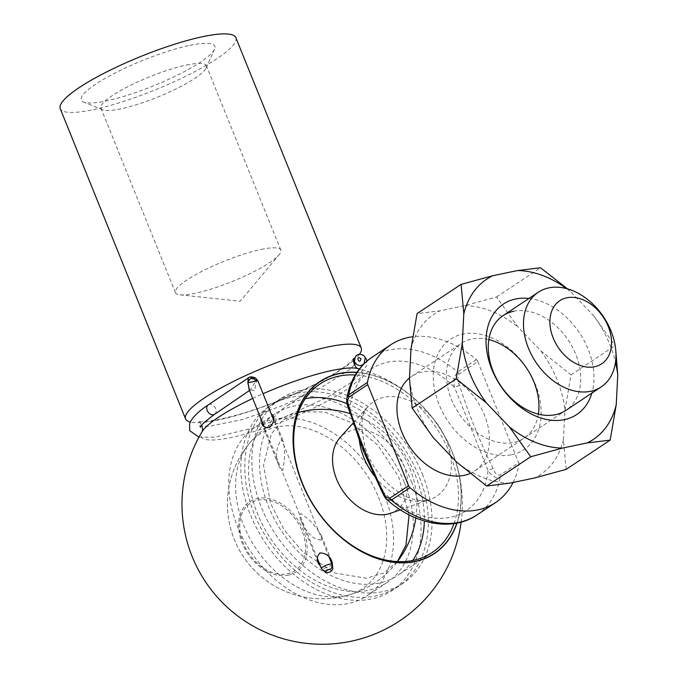<?xml version="1.0" encoding="UTF-8"?>
<svg xmlns="http://www.w3.org/2000/svg" width="678" height="678" viewBox="0 0 678 678"><rect width="100%" height="100%" fill="white"/><g stroke="black" fill="none" stroke-linecap="round" stroke-linejoin="round"><path stroke-width="0.51" stroke-dasharray="3.39 2.54" d="M513.102 482.465A94.717 67.885 56.4 0 0 518.916 464.922A3.788 2.712 56.4 0 0 518.645 462.693L499.94 475.125C496.898 475.193 494.584 472.922 492.999 468.312C480.016 441.861 468.82 414.165 459.43 385.223C457.404 380.892 457.294 377.163 459.091 374.027L477.795 361.603A3.788 2.712 56.4 0 0 476.371 359.611A94.717 67.885 56.4 0 0 412.673 336.754M386.994 499.644L383.494 492.228C369.222 465.862 358.035 438.166 349.916 409.131L346.856 398.096M476.371 359.611L457.667 372.044C454.252 375.892 453.192 380.968 454.472 387.257L488.05 470.354C491.677 476.21 495.728 478.541 500.211 477.346L518.916 464.922M470.04 473.49A56.825 40.731 56.4 0 0 474.642 470.99A56.825 40.731 56.4 0 0 477.117 401.122A56.825 40.731 56.4 0 0 411.741 376.324A56.825 40.731 56.4 0 0 409.487 377.985M477.795 361.603L518.645 462.693M390.333 513.348A46.214 33.12 56.4 0 0 397.766 453.836A46.214 33.12 56.4 0 0 340.025 437.632M288.345 575.122A42.087 30.163 56.4 0 0 303.439 530.425A42.087 30.163 56.4 0 0 257.394 498.525A42.087 30.163 56.4 0 0 242.3 543.222A42.087 30.163 56.4 0 0 288.345 575.122M492.999 468.312A3.788 0.729 -22 0 1 488.05 470.354A85.242 61.096 56.4 0 1 450.319 517.306A85.242 61.096 56.4 0 1 383.494 492.228A3.788 0.729 -22 0 1 382.18 492.186M459.43 385.223A3.788 0.729 -22 0 1 454.472 387.257A85.242 61.096 56.4 0 0 349.916 409.131A3.788 0.729 -22 0 1 348.611 409.088M189.865 45.384A71.987 13.823 -22 0 1 214.519 49.223A71.987 13.823 -22 0 1 153.228 85.979A71.987 13.823 -22 0 1 83.614 102.115A71.987 13.823 -22 0 1 111.073 75.072A71.987 13.823 -22 0 1 189.865 45.384M235.868 37.68A94.717 18.187 -22 0 1 154.864 90.03A94.717 18.187 -22 0 1 60.232 108.641M359.493 354.263A94.717 18.187 -22 0 1 354.425 359.764M353.492 360.586A94.717 18.187 -22 0 1 269.344 404.529A94.717 18.187 -22 0 1 190.281 422.047M358.238 368.62L358.196 368.612A86.869 16.679 -22 0 1 287.964 419.445A86.869 16.679 -22 0 1 202.129 431.666L202.112 431.7M252.716 398.444A86.869 16.679 -22 0 1 263.064 393.732M272.675 414.97L269.225 411.215L264.988 411.453C260.75 415.19 259.606 418.996 261.555 422.86M318.601 564.045L322.923 570.24M457.048 523.069A103.336 74.063 56.4 0 0 454.463 457.769A103.336 74.063 56.4 0 0 416.063 400.003A103.336 74.063 56.4 0 0 356.916 372.366M356.798 372.544A103.132 73.91 -123.6 0 1 438.734 426.623A103.132 73.91 -123.6 0 1 456.836 523.111M378.553 497.288A92.801 66.512 -123.6 0 1 349.755 594.682A92.801 66.512 -123.6 0 1 255.742 548.171A92.801 66.512 -123.6 0 1 249.351 443.497A92.801 66.512 -123.6 0 1 378.553 497.288M454.006 523.586A101.234 72.554 56.4 0 0 449.59 452.87A101.234 72.554 56.4 0 0 355.264 374.968M347 403.656A101.234 72.554 -123.6 0 1 415.478 475.541A101.234 72.554 -123.6 0 1 424.343 521.035M412.758 560.477A101.234 72.554 -123.6 0 1 397.986 575.241A101.234 72.554 -123.6 0 1 281.531 531.069A101.234 72.554 -123.6 0 1 285.938 406.597A101.234 72.554 -123.6 0 1 305.269 398.698M280.904 440.115L283.294 441.259C284.446 446.599 284.768 453.209 284.268 461.099L282.726 470.252C280.98 469.998 279.717 468.557 278.955 465.922C275.141 457.625 275.793 449.022 280.904 440.115M321.177 539.807C312.194 540.629 304.6 528.976 301.202 520.992C299.396 517.551 299.312 515.068 300.947 513.543L307.278 518.263C313.143 523.56 317.863 529.374 321.448 535.705L321.177 539.807M422.36 474.1A110.709 79.343 -123.6 0 1 403.224 583.122A110.709 79.343 -123.6 0 1 275.878 534.823A110.709 79.343 -123.6 0 1 280.692 398.706A110.709 79.343 -123.6 0 1 422.36 474.1M411.36 481.405A110.709 79.343 -123.6 0 1 392.223 590.436A110.709 79.343 -123.6 0 1 264.869 542.137A110.709 79.343 -123.6 0 1 269.691 406.02A110.709 79.343 -123.6 0 1 411.36 481.405M404.478 482.846A101.234 72.554 -123.6 0 1 386.977 582.546A101.234 72.554 -123.6 0 1 270.53 538.383A101.234 72.554 -123.6 0 1 274.937 413.911A101.234 72.554 -123.6 0 1 404.478 482.846M384.672 496.008A101.234 72.554 -123.6 0 1 367.179 595.708A101.234 72.554 -123.6 0 1 250.724 551.536A101.234 72.554 -123.6 0 1 255.131 427.072A101.234 72.554 -123.6 0 1 384.672 496.008M186.636 65.02A56.825 10.916 -22 0 1 206.315 65.664A56.825 10.916 -22 0 1 206.095 68.054A56.825 10.916 -22 0 1 157.711 97.073A56.825 10.916 -22 0 1 102.751 109.811A56.825 10.916 -22 0 1 100.937 108.243A56.825 10.916 -22 0 1 128.905 86.14A56.825 10.916 -22 0 1 186.636 65.02M261.149 249.453A56.825 10.916 -22 0 1 280.828 250.097A56.825 10.916 -22 0 1 279.099 254.784A56.825 10.916 -22 0 1 232.232 281.506A56.825 10.916 -22 0 1 179.95 294.837A56.825 10.916 -22 0 1 175.449 292.667A56.825 10.916 -22 0 1 203.417 270.573A56.825 10.916 -22 0 1 261.149 249.453M528.959 298.447A66.3 47.519 -123.6 0 1 591.852 393.113M566.596 288.608A96.242 68.978 -123.6 0 1 570.537 291.608L593.818 315.931A96.242 68.978 -123.6 0 1 615.514 362.221M593.818 315.931L615.048 345.627L615.785 350.458M567.435 288.836L570.537 291.608M566.138 469.362L563.418 439.802L564.952 410.283L571.029 374.875L541.01 351.026L517.721 326.694L496.499 296.998L464.786 305.634L439.98 310.829L417.072 313.617M496.499 296.998L540.51 267.759M571.029 374.875L615.048 345.627M511.576 454.743A66.3 47.519 56.4 0 0 516.712 355.526A66.3 47.519 56.4 0 0 433.318 372.976A66.3 47.519 56.4 0 0 511.576 454.743M410.987 349.026A96.242 68.978 -123.6 0 1 439.98 310.829M464.786 305.634A96.242 68.978 -123.6 0 1 517.721 326.694M541.01 351.026A96.242 68.978 -123.6 0 1 564.952 410.283M563.418 439.802A96.242 68.978 -123.6 0 1 534.434 478.007M509.619 483.194A96.242 68.978 -123.6 0 1 456.684 462.133M433.403 437.802A96.242 68.978 -123.6 0 1 409.461 378.544M538.374 414.148A56.825 40.731 -123.6 0 1 524.153 438.09A56.825 40.731 -123.6 0 1 513.593 442.471A56.825 40.731 -123.6 0 1 454.735 406.503A56.825 40.731 -123.6 0 1 461.252 343.424A56.825 40.731 -123.6 0 1 488.846 339.593M474.642 470.99L565.969 410.309A56.825 40.731 56.4 0 0 572.486 347.238A56.825 40.731 56.4 0 0 513.627 311.27M248.267 377.595L249.165 377.256C251.708 376.96 254.072 378.01 256.25 380.4L250.25 389.986L249.436 390.367L249.157 389.655L254.547 390.63L256.547 380.57C258.293 380.417 258.064 380.587 255.886 381.087M249.504 390.494L250.25 389.986L249.47 390.426M355.442 363.188L355.747 362.501L356.433 364.264C350.746 359.959 358.374 350.712 363.654 355.492M255.428 378.019A3.788 2.331 -62.5 0 1 256.25 380.4A3.788 1.602 5.7 0 1 256.547 380.57A3.788 2.636 122.2 0 0 255.581 378.104L255.581 378.104M459.091 374.027A3.788 2.712 56.4 0 0 457.667 372.044A94.717 67.885 56.4 0 0 372.069 357.196M476.897 514.975A94.717 67.885 56.4 0 0 500.211 477.346A3.788 2.712 -123.6 0 0 499.94 475.125M375.502 477.346A56.825 40.731 56.4 0 0 426.03 500.652A56.825 40.731 56.4 0 0 429.92 499.576A56.825 40.731 56.4 0 0 439.056 426.403A56.825 40.731 56.4 0 0 368.061 406.478A56.825 40.731 56.4 0 0 359.23 439.59M257.784 500.211A40.409 28.959 -123.6 0 1 305.481 550.044A40.409 28.959 -123.6 0 1 254.657 560.681A40.409 28.959 -123.6 0 1 257.784 500.211M331.915 564.138A5.687 1.093 -22 0 1 330.779 565.41A5.687 1.093 -22 0 1 325.093 567.995A5.687 1.093 -22 0 1 321.38 568.401M214.638 414.275A5.687 4.187 55.7 0 0 214.901 407.224A5.687 4.187 55.7 0 0 208.239 404.885M249.741 377.002A3.788 2.458 -102.4 0 0 249.165 377.256M411.741 376.324L461.252 343.424M400.41 509.839L427.657 500.203C424.021 501.135 419.097 500.745 412.86 499.042C403.512 496.296 394.121 490.101 384.68 480.465C375.731 470.837 369.239 459.998 365.213 447.955C360.188 425.843 361.137 412.021 368.061 406.478L353.535 422.623M298.32 412.41A94.717 94.717 0 0 0 254.114 569.969A94.717 94.717 0 0 0 397.427 561.57M415.843 517.992A94.717 94.717 0 0 0 350.382 413.665M301.185 411.732L324.593 412.004L350.136 422.131L377.917 445.251L398.639 476.854L409.071 514.848M397.41 561.562L383.901 573.012L366.451 578.232L335.237 573.164L303.498 552.578L284.277 530.027L270.649 503.678L263.539 465.396L271.276 433.945L282.768 420.258L298.32 412.419M297.303 393.189C318.652 389.138 340.373 393.893 362.467 407.453C388.596 424.326 407.69 447.878 419.733 478.109C436.691 520.874 428.081 567.317 397.723 586.784C381.333 597.284 362.527 600.013 341.297 594.97C312.439 587.19 288.158 569.003 268.446 540.425C233.724 489.855 238.241 424.775 275.192 402.368C281.879 397.935 289.252 394.876 297.303 393.189M354.009 358.17L350.501 361.967C336.152 375.9 281.556 402.393 240.639 413.944C220.816 419.546 207.214 422.063 199.832 421.513L197.883 421.25L199.832 422.521L201.739 425.14M461.167 522.102A140.177 140.177 0 0 0 454.463 457.777M416.072 400.012A140.177 140.177 0 0 0 359.408 368.942M249.385 443.454A94.717 94.717 0 0 0 349.763 594.682M320.05 383.934L285.938 406.597M432.098 552.57L397.986 575.241M280.692 398.706L269.691 406.02M403.224 583.122L392.223 590.436M274.937 413.911L255.131 427.072M386.977 582.546L367.179 595.708M301.202 520.992L318.465 563.706M321.448 535.705L331.94 561.664M261.657 423.106L278.955 465.922M272.768 415.216L283.294 441.259M206.095 68.054L214.519 49.223M102.751 109.811L83.614 102.115M280.828 250.097L206.315 65.664M175.449 292.667L100.937 108.243M179.95 294.837L240.198 301.235L279.099 254.784M524.153 438.09L565.969 410.309M329.025 556.985L273.463 419.47M317.414 558.596L264.005 426.386M354.382 364.739L348.797 370.154L320.033 388.282L281.311 406.063L242.427 419.546L209.578 426.284L202.18 426.233M201.069 426.038L199.646 425.572L200.366 427.369M198.951 437.208L215.138 437.149L255.776 427.36L285.582 416.589L327.33 397.274L352.891 381.4L366.544 366.078L366.959 361.052"/><path stroke-width="1.02" d="M412.673 336.754A94.717 67.885 56.4 0 0 390.774 344.771A94.717 67.885 56.4 0 0 367.459 382.4A3.788 2.712 56.4 0 0 367.739 384.621L349.034 397.054C347.238 400.198 347.348 403.927 349.365 408.249C358.73 437.107 369.917 464.803 382.943 491.338C384.528 495.957 386.841 498.22 389.875 498.144L408.58 485.719L367.739 384.621M382.943 491.338A3.788 0.729 -22 0 0 382.18 492.186L363.942 452.175C355.136 429.369 353.263 420.25 348.611 409.088L348.611 409.088C346.289 402.037 346.687 403.037 346.856 398.096L348.755 394.825L367.459 382.4M594.657 366.747A37.883 27.154 56.4 0 0 597.598 310.049A37.883 27.154 56.4 0 0 549.934 320.024A37.883 27.154 56.4 0 0 594.657 366.747M590.623 391.291A56.825 40.731 56.4 0 0 601.174 386.918A56.825 40.731 56.4 0 0 603.649 317.041A56.825 40.731 56.4 0 0 538.281 292.252A56.825 40.731 56.4 0 0 531.764 355.323A56.825 40.731 56.4 0 0 590.623 391.291M409.487 377.985A56.825 40.731 56.4 0 0 406.156 441.107A56.825 40.731 56.4 0 0 464.083 475.371A56.825 40.731 56.4 0 0 470.04 473.49M408.58 485.719A3.788 2.712 56.4 0 0 410.004 487.702A94.717 67.885 56.4 0 0 495.61 502.551A94.717 67.885 56.4 0 0 513.102 482.465M353.535 422.623L340.025 437.632A46.214 33.12 56.4 0 0 341.381 488.618A46.214 33.12 56.4 0 0 387.163 514.221A46.214 33.12 56.4 0 0 390.333 513.348L400.41 509.839M410.004 487.702L391.299 500.135L386.994 499.644C414.783 524.78 452.328 531.832 476.897 514.975L495.61 502.551M348.611 409.088A3.788 0.729 -22 0 1 349.365 408.249M190.281 422.047A94.717 18.187 -22 0 1 185.586 418.902L60.232 108.641A94.717 18.187 -22 0 1 106.853 71.817A94.717 18.187 -22 0 1 203.069 36.604A94.717 18.187 -22 0 1 235.868 37.68L361.221 347.941A94.717 18.187 -22 0 1 359.493 354.263M185.586 418.902A94.717 18.187 -22 0 1 232.198 382.07A94.717 18.187 -22 0 1 328.423 346.865A94.717 18.187 -22 0 1 361.221 347.941M354.425 359.764A94.717 18.187 -22 0 1 353.492 360.586M263.064 393.732A86.869 16.679 -22 0 1 332.169 370.442A86.869 16.679 -22 0 1 358.196 368.612L358.196 368.612A140.177 140.177 0 0 1 359.408 368.942M461.167 522.102A140.177 140.177 0 0 1 237.275 615.641A140.177 140.177 0 0 1 202.129 431.666L202.129 431.666A86.869 16.679 -22 0 1 252.716 398.444M261.657 423.106L261.555 422.86C262.589 426.479 265.284 428.013 269.649 427.445C273.632 423.157 274.641 419.004 272.675 414.97L272.768 415.216M322.923 570.24C327.22 573.588 330.525 573.08 332.856 568.715L332.076 561.994C330.076 556.172 326.033 553.146 319.94 552.926C316.973 556.214 316.524 559.926 318.601 564.045L318.465 563.706M356.916 372.366A103.336 74.063 56.4 0 0 339.178 373.493A103.336 74.063 56.4 0 0 322.304 517.933A103.336 74.063 56.4 0 0 457.048 523.069M456.836 523.111A103.132 73.91 -123.6 0 1 322.355 517.746A103.132 73.91 -123.6 0 1 339.254 373.688A103.132 73.91 -123.6 0 1 356.798 372.544M355.264 374.968A101.234 72.554 56.4 0 0 338.856 376.137A101.234 72.554 56.4 0 0 320.05 383.934A101.234 72.554 56.4 0 0 315.643 508.407A101.234 72.554 56.4 0 0 432.098 552.57A101.234 72.554 56.4 0 0 454.006 523.586M424.343 521.035A101.234 72.554 -123.6 0 1 412.758 560.477M305.269 398.698A101.234 72.554 -123.6 0 1 347 403.656M591.852 393.113A66.3 47.519 -123.6 0 1 505.576 392.613A66.3 47.519 -123.6 0 1 515.644 298.998A66.3 47.519 -123.6 0 1 528.959 298.447M615.514 362.221A96.242 68.978 -123.6 0 1 617.768 375.197L616.234 404.715A96.242 68.978 -123.6 0 1 587.25 442.912L562.435 448.099A96.242 68.978 -123.6 0 1 509.5 427.038L486.211 402.715A96.242 68.978 -123.6 0 1 462.269 343.458L463.803 313.931A96.242 68.978 -123.6 0 1 492.787 275.734L517.602 270.547A96.242 68.978 -123.6 0 1 566.596 288.608M486.211 402.715L456.192 378.866L462.269 343.458M562.435 448.099L530.721 456.743L509.5 427.038M616.234 404.715L610.149 440.124L587.25 442.912M615.785 350.458L617.768 375.197M517.602 270.547L540.51 267.759L567.435 288.836M463.803 313.931L461.082 284.37L492.787 275.734M461.082 284.37L417.072 313.617L410.987 349.026L409.461 378.544L412.173 408.105L456.192 378.866M412.173 408.105L433.403 437.802L456.684 462.133L486.711 485.982L509.619 483.194L534.434 478.007L566.138 469.362L610.149 440.124M486.711 485.982L530.721 456.743M488.846 339.593A56.825 40.731 -123.6 0 1 538.374 414.148M513.627 311.27A56.825 40.731 56.4 0 0 503.068 315.643A56.825 40.731 56.4 0 0 496.55 378.722A56.825 40.731 56.4 0 0 555.409 414.69A56.825 40.731 56.4 0 0 565.969 410.309L601.174 386.918M256.547 380.57C258.293 380.417 258.064 380.587 255.886 381.087L247.902 382.756L249.157 389.655L264.005 426.386M249.47 390.426L247.834 382.248L248.267 377.595M363.815 363.959C361.374 365.925 358.916 366.027 356.433 364.264C354.187 362.976 353.916 360.374 355.603 356.459C357.298 354.043 359.984 353.713 363.654 355.492L365.247 357.653L364.044 363.739M361.001 358.679C354.908 354.467 359.62 366.145 361.001 358.679M273.463 419.47L257.742 380.544L255.581 378.104A3.788 2.636 122.2 0 0 254.072 377.849A3.788 2.331 -62.5 0 1 255.309 377.951L255.309 377.951A3.788 2.331 -62.5 0 1 255.428 378.019M247.834 382.248A3.788 2.636 -57.8 0 1 251.267 378.468A3.788 2.331 117.5 0 0 248.131 382.417A3.788 1.305 11.1 0 1 247.834 382.248M346.856 398.096L346.856 398.096C350.136 380.138 358.543 366.501 372.069 357.196A94.717 67.885 56.4 0 0 348.755 394.825A3.788 2.712 56.4 0 0 349.034 397.054M389.875 498.144A3.788 2.712 -123.6 0 0 391.299 500.135A94.717 67.885 56.4 0 0 476.897 514.975M359.23 439.59A56.825 40.731 56.4 0 0 375.502 477.346M317.414 558.596L321.38 568.401A5.687 1.093 -22 0 1 322.423 567.198A5.687 1.093 -22 0 1 328.127 564.571A5.687 1.093 -22 0 1 331.915 564.138L329.025 556.985M329.415 569.427L326.669 570.003L329.415 569.427M251.063 377.248L251.267 378.468L254.275 379.078L254.072 377.849L251.063 377.248A3.788 2.458 -102.4 0 0 249.741 377.002L208.239 404.885A5.687 4.187 55.7 0 0 207.214 410.504A5.687 4.187 55.7 0 0 214.638 414.275L249.504 390.494M249.741 377.002L249.741 377.002C251.479 376.731 253.335 377.044 255.309 377.951A3.788 3.788 0 0 1 255.581 378.104M255.886 381.087A3.788 2.458 -102.4 0 0 254.275 379.078M372.069 357.196L390.774 344.771M503.068 315.643L538.281 292.252M397.427 561.57A94.717 94.717 0 0 0 415.843 517.992M350.382 413.665A94.717 94.717 0 0 0 298.32 412.41M382.18 492.186C384.257 496.618 385.858 499.11 386.985 499.644M409.071 514.848L405.995 545.18L397.41 561.562M298.32 412.419L301.185 411.732M358.238 368.62C355.738 369.247 351.797 359.425 354.009 358.17M201.739 425.14L202.62 429.42L202.112 431.7M355.442 363.188L354.382 364.739M202.18 426.233L201.069 426.038M200.366 427.369C199.807 426.208 204.57 421.843 214.638 414.275M363.654 355.492L366.434 359.23L366.959 361.052M198.951 437.208L189.679 430.64L189.611 423.691C191.806 417.919 198.018 411.656 208.239 404.885M321.38 568.401C325.245 572.707 324.686 570.884 330.118 569.139C331.491 569.113 332.093 567.452 331.915 564.138"/></g></svg>
